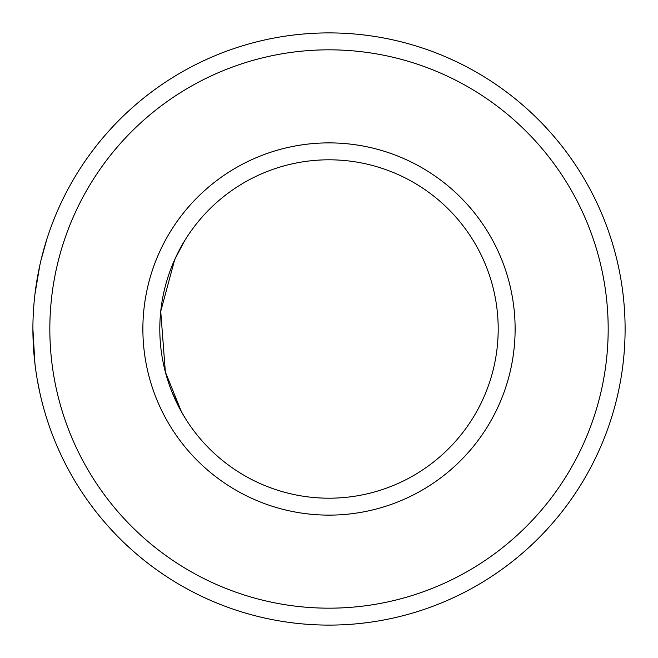 <?xml version="1.0" encoding="UTF-8"?>
<svg xmlns="http://www.w3.org/2000/svg" width="658" height="658" viewBox="0 0 658 658"><rect width="100%" height="100%" fill="white"/><g stroke="black" fill="none" stroke-linecap="round" stroke-linejoin="round"><path stroke-width="0.99" d="M329 32.9A296.1 296.1 0 0 1 625.1 329A296.1 296.1 0 0 1 329 625.1A296.1 296.1 0 0 1 32.9 329A296.1 296.1 0 0 1 329 32.9M39.809 392.596L37.152 379.016M34.915 363.487L32.9 328.836M34.94 294.315L39.801 265.437M46.874 239.109L41.018 260.124M608.181 329A279.181 279.181 0 0 1 189.414 570.774A279.181 279.181 0 0 1 189.414 87.226A279.181 279.181 0 0 1 608.181 329M329 515.124A186.124 186.124 0 0 1 167.815 235.942A186.124 186.124 0 0 1 490.185 235.942A186.124 186.124 0 0 1 329 515.124M329 498.196A169.196 169.196 0 0 0 498.196 329A169.196 169.196 0 0 0 329 159.804A169.196 169.196 0 0 0 159.804 329A169.196 169.196 0 0 0 329 498.196M184.536 240.918L174.699 259.573L160.733 311.374L165.347 371.967L181.55 411.982L185.655 418.891M181.444 411.793L172.207 392.596M172.166 265.503C177.175 253.988 181.114 246.1 183.977 241.84"/></g></svg>
